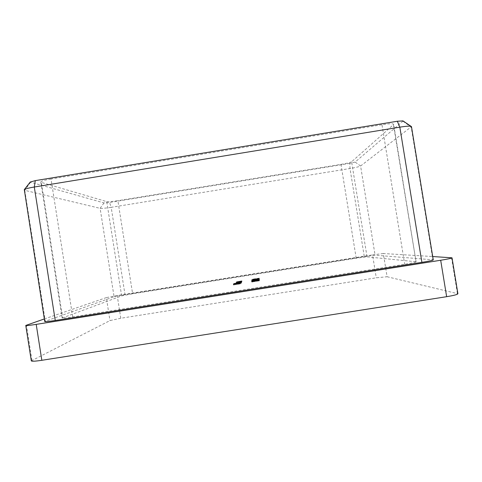 <?xml version="1.0" encoding="UTF-8"?>
<svg xmlns="http://www.w3.org/2000/svg" width="482" height="482" viewBox="0 0 482 482"><rect width="100%" height="100%" fill="white"/><g stroke="black" fill="none" stroke-linecap="round" stroke-linejoin="round"><path stroke-width="0.36" stroke-dasharray="2.41 1.81" d="M252.52 279.458L259.189 278.295L252.52 279.458L252.604 280L254.267 279.813L254.183 279.265M252.454 279.97L259.226 278.783L252.454 279.97L252.544 280.524L254.231 280.331L254.141 279.777M259.461 279.379L251.616 280.626L259.461 279.379L259.551 279.946L255.629 280.687L255.538 280.12M259.503 279.909L251.538 281.175L259.503 279.909L259.593 280.482L255.611 281.235L255.514 280.663M241.813 281.06L236.529 281.783L241.904 280.843L237.168 281.687L241.825 281.03L241.898 281.602L236.632 282.44L236.548 281.898M236.319 282.301L241.693 281.548L236.319 282.301L236.409 282.856L236.337 282.271M233.662 283.476L241.349 282.356L233.662 283.476L233.752 284.037L233.68 283.44M240.482 282.91L235.439 283.711L240.482 282.91L240.572 283.482L240.482 282.91M415.785 261.738L367.037 256.846L356.204 258.207L132.622 293.785L121.651 295.888L62.154 318.03C62.624 318.313 66.142 317.939 72.71 316.927L404.705 264.275C411.857 263.106 415.653 262.298 416.093 261.84L393.433 124.699L351.607 161.783L367.037 256.846M240.904 283.187L233.264 284.404L240.916 283.157L240.994 283.765L233.354 284.983L233.264 284.404M241.151 282.609L233.439 283.838L241.163 282.579L241.241 283.181L233.529 284.404L233.439 283.838M241.343 282.151L235.999 282.717L241.512 281.759L236.554 282.801L241.362 282.121L241.434 282.711L236.005 283.579L235.915 283.012M241.687 281.355L236.379 282.199L241.783 281.133L237.005 281.982L241.699 281.319L241.777 281.904L236.463 282.747L236.379 282.199M252.466 281.368L259.328 280.187L252.472 281.307L252.556 281.946L251.773 282.048L251.682 281.47M259.479 279.644L251.574 280.898L259.479 279.644L259.575 280.211L255.617 280.958L255.526 280.385M252.417 280.235L259.443 279.12L252.417 280.235L252.508 280.795L253.64 280.687L253.55 280.126M259.4 278.62L251.737 279.837L259.4 278.62L259.491 279.168L255.659 279.891L255.568 279.337M259.364 278.132L251.815 279.331L259.364 278.132L259.455 278.674L255.677 279.379L255.587 278.837M31.312 360.885L109.968 320.59L120.801 318.247L376.273 277.813L387.1 276.74L383.323 253.52L432.703 256.538M383.323 253.52L372.55 254.894L376.273 277.813M120.801 318.247L117.21 295.526L372.55 254.894M117.21 295.526L106.341 297.599L109.968 320.59M44.332 318.939L106.341 297.599M403.133 120.994L355.12 162.079L349.824 163.368L349.992 168.513L364.284 256.569L125.001 294.647L111.185 207.32L349.992 168.513C355.698 167.537 359.229 166.7 360.596 166.001L411.483 126.645M364.284 256.569L375.086 255.201L360.596 166.001L355.12 162.079M403.024 121.271L411.188 127.085L432.872 259.804L375.086 255.201M432.872 259.804L433.258 259.918M44.748 321.584L45.302 321.271L24.769 190.342L100.111 208.338C101.859 208.531 105.546 208.194 111.185 207.32L109.547 202.464L103.998 202.946L30.203 182.088M103.998 202.946L100.111 208.338L114.077 296.731L45.302 321.271M114.077 296.731L125.001 294.647M387.1 276.74L457.9 293.737M349.824 163.368L109.547 202.464M393.433 124.699L393.661 124.296C393.011 123.482 389.113 123.627 381.973 124.724L404.705 264.275M72.71 316.927L51.014 178.985L381.973 124.724M51.014 178.985C44.477 180.117 41.066 181.13 40.783 182.021L41.344 182.401L62.612 317.759M121.651 295.888L106.745 201.639L41.344 182.401M106.745 201.639C108.462 201.88 112.173 201.566 117.879 200.687L132.622 293.785M356.204 258.207L340.991 164.38L117.879 200.687M340.991 164.38C346.757 163.392 350.293 162.524 351.607 161.783M24.1 189.956L24.769 190.342L30.517 182.347M233.354 284.983L233.384 284.211M233.475 284.784L234.252 284.663L234.162 284.085M234.252 284.663L234.065 284.241M234.162 284.82L236.511 284.446L236.415 283.868M236.511 284.446L236.499 283.717M236.59 284.29L237.373 284.169L237.277 283.591M237.373 284.169L237.198 283.747M237.289 284.326L241.012 283.735L240.916 283.157M239.458 283.567L235.529 284.284L240.572 283.482L239.458 283.567L239.361 282.994M239.783 283.482L239.693 282.916M241.253 283.374L241.163 282.801M238.337 283.964L238.247 283.392M236.499 284.229L236.409 283.651M235.529 284.284L235.439 283.705L235.529 284.284M236.68 283.994L236.59 283.422M238.608 283.657L238.518 283.085M238.482 283.91L238.391 283.338M237.807 284.012L236.21 284.169L237.807 284.012L237.819 283.229L236.12 283.603L237.716 283.44M237.915 283.802L237.819 283.229M236.692 284.163L236.596 283.591M233.529 284.404L233.457 283.802M233.547 284.368L241.253 283.145L241.163 282.579M233.77 284L241.404 282.789L241.313 282.229M241.404 282.789L241.301 282.259M241.392 282.826L240.446 282.97L240.355 282.41M240.446 282.97L241.44 282.922L241.349 282.356L241.44 282.916M241.44 282.922L238.53 283.518L238.439 282.946M238.53 283.518L235.788 283.82L235.698 283.253L235.788 283.82L236.999 283.518L236.909 282.958M236.999 283.518L233.752 284.037M240.771 283.024L236.457 283.711L240.771 283.024L240.681 282.458L236.367 283.145L240.681 282.458M238.68 283.253L238.59 282.693M236.457 283.711L236.367 283.145M238.554 283.482L238.463 282.916M236.005 283.579L235.939 282.982M236.029 283.543L236.969 283.392L236.879 282.832M236.969 283.392L236.228 283.476L236.138 282.916M236.228 283.476L235.897 282.904M235.981 283.464L237.337 283.169L237.246 282.609M237.337 283.169L236.09 283.277L235.999 282.717M236.09 283.277L241.603 282.313L241.512 281.759M241.603 282.313L241.5 281.789M241.59 282.35L236.746 283.175L236.656 282.621M236.746 283.175L241.524 282.494L241.44 281.94M241.524 282.494L241.422 281.97M241.512 282.53L236.644 283.362L236.554 282.801M236.644 283.362L241.452 282.681L241.362 282.121M236.427 282.82L241.747 281.976L241.657 281.422M241.747 281.976L241.645 281.458M241.729 282.006L240.813 282.151L240.723 281.602M240.813 282.151L241.783 282.097L241.693 281.548L241.783 282.097L238.933 282.681L238.843 282.121M238.933 282.681L236.252 282.982L236.168 282.422L236.252 282.982M236.252 282.976L237.391 282.699L237.307 282.145M237.391 282.699L236.409 282.856M241.127 282.199L236.909 282.874L241.127 282.199L241.036 281.651L236.819 282.319L241.036 281.651M239.078 282.428L238.994 281.88M236.909 282.874L236.819 282.319M238.958 282.645L238.867 282.091M236.463 282.747L236.397 282.163M236.481 282.711L237.439 282.56L237.355 282.012M237.439 282.56L236.445 282.633L236.361 282.078L236.445 282.633L241.868 281.675L241.783 281.133M241.868 281.675L241.771 281.163M241.856 281.711L238.168 282.295L238.084 281.753M238.168 282.295L237.096 282.53L237.005 281.982M237.005 281.988L237.096 282.536L238.451 282.398L238.361 281.85M238.451 282.398L241.789 281.868L241.699 281.319M236.632 282.44L236.566 281.868M236.65 282.41L237.602 282.259L237.512 281.717M237.602 282.259L236.614 282.325L236.529 281.783L236.614 282.325L241.994 281.386L241.904 280.843M241.994 281.386L241.892 280.873M241.982 281.416L238.319 282L238.235 281.458M238.319 282L237.252 282.229L237.168 281.687L237.252 282.235L238.602 282.097L238.512 281.548M238.602 282.097L241.91 281.572L241.825 281.03M251.773 282.048L251.694 281.398M251.785 281.976L259.418 280.765L259.328 280.187M259.418 280.765L259.328 280.217M259.418 280.795L252.562 281.886L252.472 281.307M255.611 281.235L251.628 281.747L251.538 281.175M251.628 281.747L255.617 280.988L255.526 280.416M255.617 280.988L259.593 280.482M255.611 281.024L252.405 281.621L258.816 280.602L255.611 281.024L255.52 280.452L252.315 281.048L255.52 280.452M252.405 281.621L252.315 281.048M257.515 280.735L257.424 280.163M258.816 280.602L258.726 280.03M255.617 280.958L251.67 281.464L251.574 280.898M251.67 281.464L255.629 280.717L255.538 280.15M255.629 280.717L259.575 280.211M255.623 280.747L252.441 281.343L258.804 280.331L255.623 280.747L255.532 280.181L252.345 280.777L255.532 280.181M252.441 281.343L252.345 280.777M257.509 280.464L257.418 279.897M258.804 280.331L258.707 279.765M255.629 280.687L251.706 281.193L251.616 280.626M251.706 281.193L255.635 280.446L255.544 279.885M255.635 280.446L259.551 279.946M255.635 280.476L252.472 281.066L258.786 280.066L255.635 280.476L255.544 279.915L252.381 280.506L255.544 279.915M252.472 281.066L252.381 280.506M257.502 280.193L257.412 279.632M258.786 280.066L258.695 279.5M253.64 280.687L253.544 280.156M253.634 280.723L251.749 280.916L251.658 280.361M251.749 280.916L253.683 280.512L253.592 279.952M253.683 280.512L255.195 280.313L255.105 279.753M255.195 280.313L255.828 280.175L255.737 279.614M255.828 280.175L257.141 279.946L257.051 279.385M257.141 279.946L259.533 279.68L259.443 279.12M259.533 279.68L257.352 280.144L257.261 279.584M257.352 280.144L257.261 279.554M257.346 280.114L258.376 279.922L258.286 279.361M258.376 279.922L258.774 279.801L258.683 279.241M258.774 279.801L257.207 279.964L257.117 279.403M257.207 279.964L255.641 280.319L255.55 279.759M255.641 280.319L254.876 280.44L254.791 279.879M254.876 280.44L253.677 280.542L253.586 279.982M253.677 280.542L252.508 280.795M254.231 280.331L254.141 279.807M254.225 280.361L251.791 280.638L251.7 280.084M251.791 280.638L253.978 280.193L253.893 279.638M253.978 280.193L258.569 279.614L258.479 279.06M258.569 279.614L258.473 278.903M258.563 279.458L259.316 279.337L259.226 278.783M259.316 279.337L259.244 279.006M259.328 279.566L256.279 279.922L256.195 279.361M256.279 279.922L254.038 280.211L253.948 279.656M254.038 280.211L252.544 280.524M255.659 279.891L251.827 280.385L251.737 279.837M251.827 280.385L255.665 279.662L255.574 279.114M255.665 279.662L259.491 279.168M255.659 279.693L252.574 280.265L258.744 279.289L255.659 279.693L255.574 279.144L252.484 279.717L255.574 279.144M252.574 280.265L252.484 279.717M257.49 279.415L257.4 278.867M258.744 279.289L258.653 278.735M254.267 279.813L254.177 279.295M254.267 279.843L251.863 280.12L251.779 279.572M251.863 280.12L254.02 279.674L253.936 279.132M254.02 279.674L258.545 279.108L258.454 278.56M258.545 279.108L258.448 278.409M258.539 278.958L259.28 278.837L259.189 278.295M259.28 278.837L259.208 278.506M259.292 279.06L256.291 279.409L256.201 278.861M256.291 279.409L254.08 279.699L253.99 279.15M254.08 279.699L252.604 280M255.677 279.379L251.899 279.873L251.815 279.331M251.899 279.873L255.683 279.162L255.593 278.62M255.683 279.162L259.455 278.674M255.677 279.192L252.634 279.753L258.714 278.789L255.677 279.192L255.593 278.65L252.55 279.211L255.593 278.65M252.634 279.753L252.55 279.211M257.478 278.915L257.394 278.373M258.714 278.789L258.629 278.247M451.538 257.695L457.388 293.442M31.951 360.319L26.438 325.097M238.692 282.777L238.602 282.223M238.674 282.813L238.584 282.253M239.427 282.832L239.337 282.271M238.765 282.964L238.674 282.41M239.168 283.042L239.078 282.482M239.174 282.103L239.09 281.56M239.373 282.103L239.283 281.554M239.873 282.175L239.783 281.627M239.319 281.807L239.235 281.265M239.518 281.807L239.427 281.265M240.012 281.874L239.922 281.331M255.605 281.205L255.514 280.626M255.617 280.928L255.526 280.355M255.629 280.651L255.538 280.09M256.605 279.843L256.52 279.289M255.653 279.861L255.568 279.307M256.611 279.331L256.52 278.783M255.671 279.349L255.587 278.807M62.154 318.03L40.783 182.021M416.093 261.84L393.661 124.296M241.163 282.795L241.253 283.368"/><path stroke-width="0.72" d="M432.703 256.538L452.02 257.816C451.616 258.28 447.838 259.093 440.687 260.256L36.204 324.374L41.832 360.295C35.3 361.277 31.794 361.476 31.312 360.885L25.769 325.452C26.203 325.748 29.679 325.386 36.204 324.374M25.769 325.452L44.332 318.939M30.203 182.088L35.288 180.623L397.325 121.247L402.982 120.898L411.483 126.645L433.258 259.918C432.83 260.376 429.046 261.19 421.895 262.353L399.831 127.152L34.294 187.016C28.824 187.938 25.498 188.805 24.305 189.613L44.748 321.584C45.2 321.868 48.7 321.506 55.249 320.488L421.895 262.353M452.02 257.816L457.9 293.737C457.545 294.526 453.797 295.508 446.645 296.689L41.832 360.295M411.164 126.38C409.616 125.947 405.838 126.206 399.831 127.152L397.325 121.247M446.645 296.689L440.687 260.256M35.288 180.623L34.294 187.016L55.249 320.488M30.312 181.949L24.305 189.613"/></g></svg>
